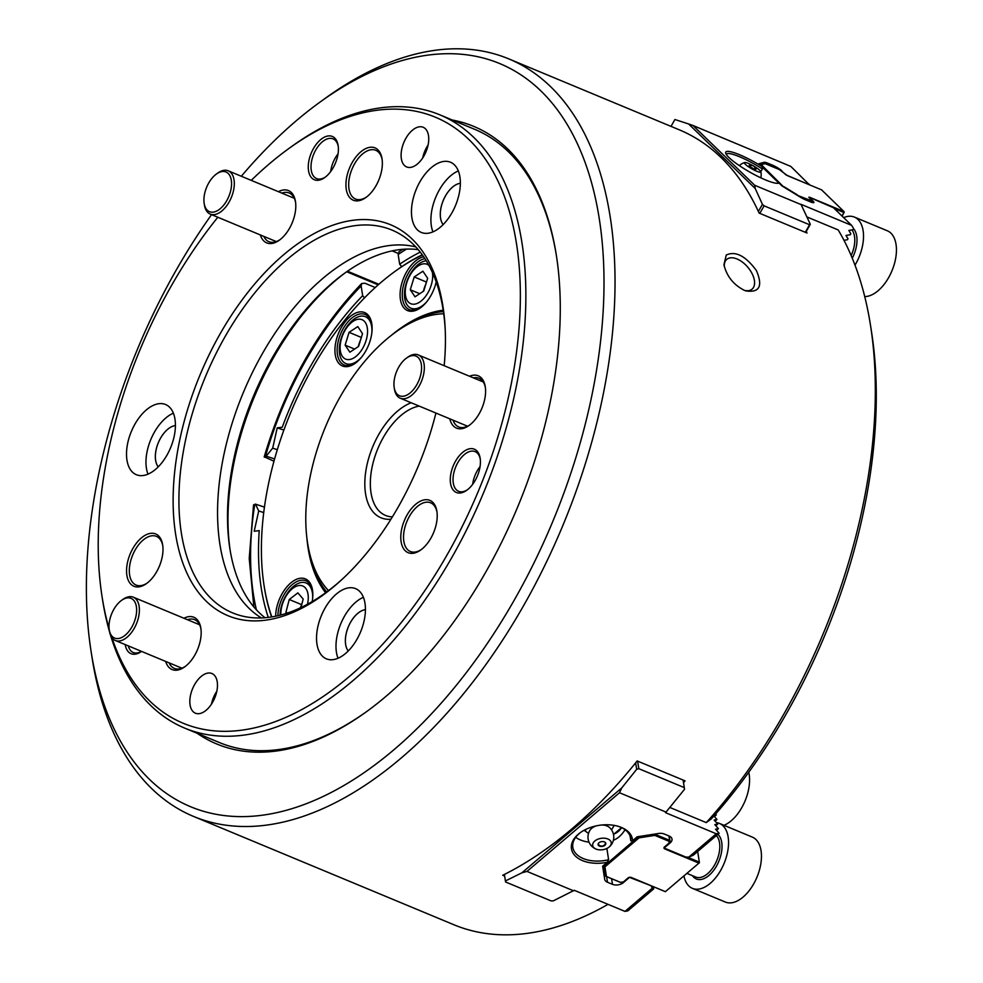 <?xml version="1.0" encoding="UTF-8"?>
<svg xmlns="http://www.w3.org/2000/svg" width="983" height="983" viewBox="0 0 983 983"><rect width="100%" height="100%" fill="white"/><g stroke="black" fill="none" stroke-linecap="round" stroke-linejoin="round"><path stroke-width="1.47" d="M217.821 217.255A328.211 183.342 -67.4 0 0 134.487 363.55A328.211 183.342 -67.4 0 0 102.085 596.792L102.601 600.134A332.119 185.529 -67.4 0 0 109.678 632.315M110.538 635.227A332.119 185.529 -67.4 0 0 184.693 728.108A332.119 185.529 -67.4 0 0 483.562 492.741A332.119 185.529 -67.4 0 0 439.856 114.839A332.119 185.529 -67.4 0 0 291.226 146.811L288.474 148.802A328.211 183.342 -67.4 0 0 251.243 180.381M439.856 114.839L474.568 129.277A332.119 185.529 112.6 0 1 556.501 256.256M367.212 711.164A332.119 185.529 112.6 0 1 219.406 742.546L184.693 728.108M230.145 550.259A205.521 114.802 112.6 0 1 345.746 272.438M403.472 143.395A21.491 12.005 112.6 0 1 423.169 127.262A21.491 12.005 112.6 0 1 426.008 151.714A21.491 12.005 112.6 0 1 406.667 166.95A21.491 12.005 112.6 0 1 403.472 143.395M428.096 144.968A21.491 12.005 -67.4 0 0 424.423 152.107A21.491 12.005 -67.4 0 0 422.69 157.956M192.201 689.636A21.491 12.005 112.6 0 1 211.91 673.515A21.491 12.005 112.6 0 1 214.736 697.967A21.491 12.005 112.6 0 1 195.396 713.191A21.491 12.005 112.6 0 1 192.201 689.636M216.825 691.209A21.491 12.005 -67.4 0 0 213.151 698.348A21.491 12.005 -67.4 0 0 211.419 704.209M173.364 413.179A38.018 21.233 -67.4 0 0 150.166 441.146A38.018 21.233 -67.4 0 0 148.003 474.138M158.214 466.876A23.445 13.098 112.6 0 1 158.324 442.682A23.445 13.098 112.6 0 1 175.416 425.553A23.445 13.098 112.6 0 0 158.349 442.694A23.445 13.098 112.6 0 0 158.226 466.864M365.43 609.657A23.445 13.098 112.6 0 0 348.351 626.785A23.445 13.098 112.6 0 0 348.24 650.992A23.445 13.098 112.6 0 1 348.375 626.798A23.445 13.098 112.6 0 1 365.43 609.681M320.741 617.164A38.018 21.233 112.6 0 1 355.588 588.633A38.018 21.233 112.6 0 1 360.589 631.885A38.018 21.233 112.6 0 1 326.381 658.831A38.018 21.233 112.6 0 1 320.741 617.164M363.391 597.295A38.018 21.233 -67.4 0 0 340.192 625.249A38.018 21.233 -67.4 0 0 338.029 658.254M443.161 224.591A23.445 13.098 112.6 0 1 443.296 200.409A23.445 13.098 112.6 0 1 460.351 183.293A23.445 13.098 112.6 0 0 443.259 200.397A23.445 13.098 112.6 0 0 443.149 224.603M415.662 190.776A38.018 21.233 112.6 0 1 450.509 162.244A38.018 21.233 112.6 0 1 455.51 205.496A38.018 21.233 112.6 0 1 421.302 232.443A38.018 21.233 112.6 0 1 415.662 190.776M458.311 170.907A38.018 21.233 -67.4 0 0 435.1 198.873A38.018 21.233 -67.4 0 0 432.95 231.865M128.306 645.892A21.491 12.005 -67.4 0 0 133.27 652.491A21.491 12.005 -67.4 0 0 141.454 651.36M382.154 159.664A26.369 14.733 -67.4 0 0 375.776 150.313A26.369 14.733 -67.4 0 0 351.595 170.108A26.369 14.733 -67.4 0 0 355.514 199.021A26.369 14.733 -67.4 0 0 366.647 196.944M485.381 387.609A26.369 14.733 -67.4 0 0 479.004 378.258A26.369 14.733 -67.4 0 0 473.388 377.853M453.04 420.171A26.369 14.733 -67.4 0 0 458.729 426.954A26.369 14.733 -67.4 0 0 469.862 424.889M437.005 512.155A26.369 14.733 -67.4 0 0 430.628 502.804A26.369 14.733 -67.4 0 0 406.446 522.6A26.369 14.733 -67.4 0 0 410.366 551.5A26.369 14.733 -67.4 0 0 421.486 549.436M200.962 629.022A26.369 14.733 -67.4 0 0 194.585 619.671A26.369 14.733 -67.4 0 0 187.434 619.708M169.125 662.874A26.369 14.733 -67.4 0 0 174.323 668.379A26.369 14.733 -67.4 0 0 185.455 666.302M162.785 545.737A26.369 14.733 -67.4 0 0 156.408 536.374A26.369 14.733 -67.4 0 0 132.226 556.169A26.369 14.733 -67.4 0 0 136.133 585.082A26.369 14.733 -67.4 0 0 147.266 583.005M480.073 466.556A21.491 12.005 -67.4 0 0 474.85 475.833A21.491 12.005 -67.4 0 0 472.688 484.287M480.269 459.086A21.491 12.005 -67.4 0 0 475.108 451.615A21.491 12.005 -67.4 0 0 455.399 467.748A21.491 12.005 -67.4 0 0 458.594 491.291A21.491 12.005 -67.4 0 0 467.539 489.694M295.588 202.351A26.369 14.733 -67.4 0 0 289.211 193A26.369 14.733 -67.4 0 0 281.851 193.11M263.837 236.399A26.369 14.733 -67.4 0 0 268.949 241.707A26.369 14.733 -67.4 0 0 280.069 239.631M338.054 153.827A21.491 12.005 -67.4 0 0 332.832 163.104A21.491 12.005 -67.4 0 0 330.669 171.558M338.25 146.356A21.491 12.005 -67.4 0 0 333.077 138.886A21.491 12.005 -67.4 0 0 313.38 155.019A21.491 12.005 -67.4 0 0 316.575 178.562A21.491 12.005 -67.4 0 0 325.52 176.965M310.849 154.061A23.445 13.098 -67.4 0 0 310.382 176.166A23.445 13.098 -67.4 0 0 324.82 177.493A23.445 13.098 -67.4 0 0 338.127 145.496A23.445 13.098 -67.4 0 0 326.344 136.367A23.445 13.098 -67.4 0 0 310.849 154.061M452.868 466.79A23.445 13.098 -67.4 0 0 452.401 488.895A23.445 13.098 -67.4 0 0 466.839 490.222A23.445 13.098 -67.4 0 0 480.146 458.225A23.445 13.098 -67.4 0 0 468.375 449.096A23.445 13.098 -67.4 0 0 452.868 466.79M403.915 521.641A28.323 15.826 -67.4 0 0 403.349 548.354A28.323 15.826 -67.4 0 0 420.798 549.952A28.323 15.826 -67.4 0 0 436.882 511.295A28.323 15.826 -67.4 0 0 422.653 500.273A28.323 15.826 -67.4 0 0 403.915 521.641M449.796 418.819A28.323 15.826 -67.4 0 0 469.161 425.406A28.323 15.826 -67.4 0 0 485.258 386.737A28.323 15.826 -67.4 0 0 469.555 376.256M349.063 169.15A28.323 15.826 -67.4 0 0 348.498 195.875A28.323 15.826 -67.4 0 0 365.946 197.472A28.323 15.826 -67.4 0 0 382.031 158.804A28.323 15.826 -67.4 0 0 367.802 147.782A28.323 15.826 -67.4 0 0 349.063 169.15M260.372 234.962A28.323 15.826 -67.4 0 0 279.381 240.159A28.323 15.826 -67.4 0 0 295.465 201.49A28.323 15.826 -67.4 0 0 278.386 191.673M129.682 555.211A28.323 15.826 -67.4 0 0 129.129 581.936A28.323 15.826 -67.4 0 0 146.565 583.533A28.323 15.826 -67.4 0 0 162.662 544.865A28.323 15.826 -67.4 0 0 148.421 533.843A28.323 15.826 -67.4 0 0 129.682 555.211M165.697 661.448A28.323 15.826 -67.4 0 0 184.755 666.83A28.323 15.826 -67.4 0 0 200.839 628.162A28.323 15.826 -67.4 0 0 183.932 618.258M102.085 596.792A328.211 183.342 -67.4 0 0 109.125 628.813M111.927 637.746A328.211 183.342 -67.4 0 0 366.512 660.883A328.211 183.342 -67.4 0 0 516.689 244.964A328.211 183.342 -67.4 0 0 288.474 148.802M415.797 246.93A201.613 112.627 -67.4 0 0 239.852 401.199A201.613 112.627 -67.4 0 0 261.429 617.938M341.175 580.191A207.327 115.81 112.6 0 1 241.892 615.948A207.327 115.81 112.6 0 1 201.834 385.668A207.327 115.81 112.6 0 1 400.622 234.47A207.327 115.81 112.6 0 1 445.238 330.104M265.041 617.742A201.613 112.627 112.6 0 1 229.875 548.6A201.613 112.627 112.6 0 1 249.78 405.328A201.613 112.627 112.6 0 1 344.382 273.409A201.613 112.627 112.6 0 1 418.205 249.633M130.714 433.048A38.018 21.233 112.6 0 1 165.574 404.517A38.018 21.233 112.6 0 1 170.575 447.781A38.018 21.233 112.6 0 1 136.354 474.715A38.018 21.233 112.6 0 1 130.714 433.048M444.169 365.701A211.714 118.267 -67.4 0 0 445.164 328.519A211.714 118.267 -67.4 0 0 345.094 221.679A211.714 118.267 -67.4 0 0 196.526 383.665A211.714 118.267 -67.4 0 0 197.042 590.55A211.714 118.267 -67.4 0 0 340.007 581.26A211.714 118.267 -67.4 0 0 435.924 413.044M125.222 644.615A23.445 13.098 -67.4 0 0 141.515 651.422A23.445 13.098 -67.4 0 0 141.54 651.397M394.195 387.499L394.453 389.17A23.445 13.098 -67.4 0 0 394.453 389.17A23.445 13.098 -67.4 0 0 400.253 398.213A23.445 13.098 -67.4 0 0 417.271 389.084A23.445 13.098 -67.4 0 0 424.066 363.98A23.445 13.098 -67.4 0 0 418.266 354.924A23.445 13.098 -67.4 0 0 407.773 357.173L406.397 358.168A21.491 12.005 -67.4 0 0 394.195 387.474A21.491 12.005 -67.4 0 0 394.195 387.499A21.491 12.005 -67.4 0 0 409.972 393.065A21.491 12.005 -67.4 0 0 421.461 365.443A21.491 12.005 -67.4 0 0 406.397 358.168M109.26 629.784L109.518 631.455A23.445 13.098 -67.4 0 0 109.518 631.455A23.445 13.098 -67.4 0 0 115.318 640.486A23.445 13.098 -67.4 0 0 132.336 631.356A23.445 13.098 -67.4 0 0 139.119 606.253A23.445 13.098 -67.4 0 0 133.332 597.197A23.445 13.098 -67.4 0 0 122.838 599.458L121.462 600.441A21.491 12.005 -67.4 0 0 109.248 629.759A21.491 12.005 -67.4 0 0 109.26 629.784A21.491 12.005 -67.4 0 0 125.038 635.337A21.491 12.005 -67.4 0 0 136.526 607.715A21.491 12.005 -67.4 0 0 121.462 600.441M204.169 203.395L204.439 205.066A23.445 13.098 -67.4 0 0 210.227 214.097A23.445 13.098 -67.4 0 0 229.113 202.019A23.445 13.098 -67.4 0 0 228.24 170.809A23.445 13.098 -67.4 0 0 217.747 173.069L216.383 174.052A21.491 12.005 -67.4 0 0 208.691 183.059A21.491 12.005 -67.4 0 0 204.169 203.395A21.491 12.005 -67.4 0 0 219.946 208.949A21.491 12.005 -67.4 0 0 231.447 181.327A21.491 12.005 -67.4 0 0 216.383 174.052M812.314 202.547L813.101 201.171L808.984 197.178L833.424 207.708L851.696 225.414L800.985 204.304L810.311 224.259L805.667 232.443M809.365 184.779L790.811 166.422L693.015 125.505L754.711 185.283L755.214 188.503L688.604 123.956L693.015 125.505M624.979 911.401L627.83 910.86L653.744 888.841L652.38 888.104L624.979 911.401L574.269 890.303L553.282 900.883L551.045 900.895L505.569 881.972L504.39 874.44A410.255 229.174 112.6 0 1 502.706 875.275L504.648 876.086M713.928 815.939L716.988 819.503L714.137 820.043L717.701 824.086L714.85 824.626L718.413 828.657L715.563 829.21L719.126 833.24L716.275 833.781L665.552 812.683L684.537 789.263L683.111 780.06L684.279 787.604L638.803 768.681L637.623 761.125M307.482 604.25A21.331 11.919 -67.4 0 0 296.424 586.224A21.331 11.919 -67.4 0 0 280.855 615.014M286.729 613.281L285.918 612.335L289.248 599.507L297.874 592.872L303.182 599.052L300.97 607.555M287.552 613.011L285.918 612.335M301.916 603.943L300.343 607.863M301.216 604.484L289.248 599.507M301.253 606.499A11.722 6.549 -67.4 0 0 300.663 607.703M312.631 598.549A25.398 14.192 -67.4 0 0 306.106 582.993A25.398 14.192 -67.4 0 0 289.297 590.697A25.398 14.192 -67.4 0 0 280.02 615.223M428.846 265.324A21.331 11.919 -67.4 0 0 410.427 274.54A21.331 11.919 -67.4 0 0 407.466 300.909A21.331 11.919 -67.4 0 0 424.078 298.193A21.331 11.919 -67.4 0 0 432.446 272.61M427.654 278.263L423.71 291.066L415.023 296.817L410.267 289.764L414.212 276.96L422.911 271.21L427.654 278.263M419.729 293.708L410.267 289.764M426.61 281.654L423.292 291.349M426.18 281.937L414.212 276.96M425.59 284.947A11.722 6.549 -67.4 0 0 424.214 288.338A11.722 6.549 -67.4 0 0 423.575 291.165M426.217 260.753A25.398 14.192 -67.4 0 0 407.933 278.68A25.398 14.192 -67.4 0 0 407.073 304.865A25.398 14.192 -67.4 0 0 411.005 308.207A25.398 14.192 -67.4 0 0 426.634 301.879M342.33 356.288A21.331 11.919 -67.4 0 0 366.057 340.585A21.331 11.919 -67.4 0 0 353.094 321.318A21.331 11.919 -67.4 0 0 342.33 356.288M362.518 333.642L358.574 346.446L349.887 352.209L345.131 345.156L349.076 332.34L357.775 326.589L362.518 333.642M354.593 349.088L345.131 345.156M361.474 337.046L358.156 346.729M361.044 337.329L349.076 332.34M360.454 340.339A11.722 6.549 -67.4 0 0 359.078 343.731A11.722 6.549 -67.4 0 0 358.426 346.544M371.906 332.254A25.398 14.192 -67.4 0 0 365.381 316.698A25.398 14.192 -67.4 0 0 344.443 330.657A25.398 14.192 -67.4 0 0 341.937 360.257A25.398 14.192 -67.4 0 0 345.869 363.587A25.398 14.192 -67.4 0 0 361.498 357.259M328.519 590.611A154.331 86.209 112.6 0 1 307.593 543.095A154.331 86.209 112.6 0 1 340.032 397.095A154.331 86.209 112.6 0 1 395.252 332.426L397.992 330.448A158.238 88.396 112.6 0 1 443.382 311.562M326.725 591.95A158.238 88.396 112.6 0 1 308.121 546.437L307.593 543.095M392.389 516.861A58.611 32.734 112.6 0 1 385.508 515.424A58.611 32.734 112.6 0 1 383.345 437.398A58.611 32.734 112.6 0 1 419.213 406.102M390.927 519.245A62.519 34.921 112.6 0 1 378.701 434.56A62.519 34.921 112.6 0 1 411.201 402.76M395.252 332.426A154.331 86.209 112.6 0 1 443.702 313.786M271.824 616.919A230.329 128.662 112.6 0 1 264.108 585.843A230.329 128.662 112.6 0 1 312.52 367.949A230.329 128.662 112.6 0 1 394.92 271.455L396.014 270.657A231.89 129.535 112.6 0 1 422.248 254.794M271.566 616.968A231.89 129.535 112.6 0 1 264.316 587.183L264.108 585.843M347.441 366.598A28.912 16.146 112.6 0 1 341.347 327.486A28.912 16.146 112.6 0 1 371.783 323.714A28.912 16.146 112.6 0 1 355.367 363.182A28.912 16.146 112.6 0 1 347.441 366.598M355.92 362.776A27.352 15.273 112.6 0 1 348.977 365.615A27.352 15.273 112.6 0 1 344.222 365.025A27.352 15.273 112.6 0 1 340.622 333.901A27.352 15.273 112.6 0 1 365.234 314.523A27.352 15.273 112.6 0 1 371.881 324.402M423.624 256.76A28.912 16.146 -67.4 0 0 400.142 292.664A28.912 16.146 -67.4 0 0 420.503 307.802A28.912 16.146 -67.4 0 0 430.837 295.686A28.912 16.146 -67.4 0 0 436.194 281.949M424.889 258.652A27.352 15.273 -67.4 0 0 404.136 283.006A27.352 15.273 -67.4 0 0 409.358 309.633A27.352 15.273 -67.4 0 0 421.056 307.384M312.606 590.697A27.352 15.273 -67.4 0 0 305.959 580.818A27.352 15.273 -67.4 0 0 301.203 580.228A27.352 15.273 -67.4 0 0 277.87 615.751M312.189 601.584A28.912 16.146 -67.4 0 0 312.508 590.021A28.912 16.146 -67.4 0 0 300.331 578.25A28.912 16.146 -67.4 0 0 275.658 616.23M391.001 335.633A160.585 89.711 112.6 0 1 443.186 310.198M325.619 592.761A160.585 89.711 112.6 0 1 306.868 537.824M394.92 271.455A230.329 128.662 112.6 0 1 422.407 255.015M273.974 461.224L264.23 456.812C284.665 387.794 317.165 330.018 361.732 283.473L364.926 283.239L375.223 287.527M264.316 457.206L266.172 456.149L274.601 458.95M266.172 456.149L272.696 448.162L277.206 427.851L282.244 427.236A234.826 131.181 -67.4 0 1 362.666 295.674L361.154 285.979L361.732 283.473M401.678 266.7L399.676 264.206L398.164 254.511L399.012 251.771L402.661 249.313M399.676 264.206A234.826 131.181 112.6 0 1 420.245 252.139M272.696 448.162L277.317 449.698M277.206 427.851L283.878 430.075M364.472 297.923L362.666 295.674M253.626 505.213L255.494 504.144L258.713 510.927L254.204 531.238L259.229 530.623A234.826 131.181 112.6 0 0 268.273 617.422M258.713 510.927L263.727 512.598M255.494 504.144L264.452 507.117M781.718 171.091L785.945 174.876L807.621 184.054M765.13 163.657L760.314 164.898L765.13 163.657L779.298 169.543L787.481 175.674L821.591 189.866L843.967 211.554L809.857 197.362L808.8 197.239L812.204 200.63L812.105 202.473M843.967 240.319L847.444 239.729L847.997 238.771L846.007 235.441L850.295 234.716L850.836 233.757L848.845 230.427L853.146 229.703L853.686 228.744L851.696 225.414M807.694 183.907L809.095 184.128M759.81 213.372L764.098 205.828L809.574 224.751L805.286 232.295M688.604 123.956L674.903 119.521L671.008 126.377M781.841 170.87A7.815 1.388 29.6 0 0 772.564 165.193L767.563 163.117A7.815 1.388 29.6 0 0 764.295 162.293L759.023 163.657L762.083 166.618L762.378 168.978A29.306 5.222 29.6 0 0 726.351 154.208A29.306 5.222 29.6 0 0 726.265 154.392M760.793 171.767L762.378 168.978M813.101 201.171A7.815 1.388 -150.4 0 1 813.912 202.535A7.815 1.388 -150.4 0 1 810.41 201.859L805.409 199.782A7.815 1.388 -150.4 0 1 800.211 197.091L782.063 185.971L779.003 183.01L777.184 183.329M762.083 166.618A30.866 5.505 29.6 0 0 725.7 153.213A30.866 5.505 29.6 0 0 749.869 172.136A30.866 5.505 29.6 0 0 778.487 183.207A30.866 5.505 29.6 0 0 779.003 183.01M241.327 176.252A402.44 224.812 112.6 0 1 319.672 102.343L325.164 98.374A410.255 229.174 112.6 0 1 508.776 58.882L679.327 129.842A410.255 229.174 112.6 0 1 758.385 211.468L762.439 204.341L755.214 188.503M806.982 216.96L838.204 229.948A410.255 229.174 112.6 0 1 870.496 325.275A410.255 229.174 112.6 0 1 706.273 822.611A35418.313 19813.459 -130.4 0 0 711.299 818.9A402.44 224.812 112.6 0 0 871.54 331.959L870.496 325.275M764.098 205.828L762.439 204.341M810.311 224.259L809.574 224.751M754.711 185.283L801.391 204.71M575.669 837.332A29.306 17.94 171.1 0 0 589.014 842.148M621.539 827.637L613.503 834.481M698.925 863.123L665.368 891.679L698.925 863.123L664.815 848.931A2.347 1.438 -8.9 0 1 664.496 846.928L669.939 842.37L664.115 848.01L685.851 857.065L688.874 857.078L693.224 855.271L719.126 833.24M664.115 848.01L670.283 842.763A7.815 4.78 171.1 0 0 672.016 839.077A7.815 4.78 171.1 0 0 669.226 836.078L664.225 834.002A7.815 4.78 171.1 0 0 658.549 833.473L637.181 836.803L632.585 840.711L630.828 840.834A29.306 17.94 171.1 0 0 630.717 838.29A29.306 17.94 171.1 0 0 618.454 826.384M669.939 842.37L668.944 835.955L669.939 842.37M665.368 891.655L631.258 877.463A2.347 1.438 171.1 0 0 631.074 877.389A2.347 1.438 171.1 0 0 628.137 877.856A2.347 1.438 171.1 0 0 627.977 877.979L623.554 881.812L628.395 877.696M629.55 877.303L623.394 882.623A7.815 4.78 -8.9 0 1 612.483 884.331L607.482 882.255A7.815 4.78 -8.9 0 1 604.692 879.269L602.64 866.183L607.236 862.275L608.612 859.707L606.867 848.464M630.791 877.315L665.368 891.679M629.562 877.389L651.225 885.818M715.833 813.777L716.275 814.932L714.481 816.455M716.988 819.503L715.194 821.026M717.701 824.086L715.907 825.609M718.413 828.657L716.619 830.18M638.803 768.681L636.665 769.345L635.657 762.833A410.255 229.174 112.6 0 1 504.39 874.44M669.915 807.485L706.273 822.611M714.53 815.263L716.275 814.932M684.537 789.263L684.279 787.604M619.499 792.74L526.974 871.405L521.899 872.818L621.797 787.887L619.499 792.74L666.179 812.155M716.275 833.781L688.874 857.078M636.665 769.345L621.797 787.887M630.042 835.845L630.828 840.834M580.879 832.245A29.306 17.94 171.1 0 0 572.819 847.309A29.306 17.94 171.1 0 0 608.612 859.707M632.585 840.711A30.866 18.898 171.1 0 0 618.995 826.556A30.866 18.898 171.1 0 0 580.412 832.564A30.866 18.898 171.1 0 0 574.736 855.382A30.866 18.898 171.1 0 0 607.236 862.275M652.995 886.555L653.744 888.841M505.409 880.965L521.899 872.818M651.311 886.433L652.38 888.104M526.974 871.405L573.642 890.831M687.252 857.065L699.318 862.091L697.672 851.487L699.429 862.767M639.073 837.848L638.581 836.816L654.961 834.26L669.62 840.367L668.981 841.288L654.813 835.39L639.073 837.848L604.938 866.871L604.041 866.195L638.545 836.594M654.813 835.39L654.924 834.039M625.077 829.738A23.445 13.098 112.6 0 1 613.404 840.195M699.417 862.73L699.318 862.091M669.226 842.898L668.981 841.288M623.247 881.997L620.273 882.316L605.614 876.222L606.45 876.517L604.938 866.871M620.617 882.402L606.45 876.517M603.869 865.126L605.614 876.222M748.763 772.269A35.167 19.648 112.6 0 1 723.992 825.315M717.049 822.734A35.167 19.648 112.6 0 1 719.445 823.422A35.167 19.648 112.6 0 1 724.078 863.443A35.167 19.648 112.6 0 1 692.425 888.362A35.167 19.648 112.6 0 1 683.935 875.927M719.445 823.422L752.364 837.123A35.167 19.648 112.6 0 1 756.984 877.131A35.167 19.648 112.6 0 1 725.343 902.05L692.425 888.362M621.661 827.686A16.6 9.277 112.6 0 1 614.203 833.879M596.239 840.01A9.375 5.738 -8.9 0 1 608.747 839.408A9.375 5.738 -8.9 0 1 608.932 847.186A9.375 5.738 -8.9 0 1 596.276 849.152A9.375 5.738 -8.9 0 1 596.239 840.01M599.569 842.357A3.907 2.396 -8.9 0 1 603.488 841.657A3.907 2.396 -8.9 0 1 605.823 843.426A3.907 2.396 -8.9 0 1 602.321 846.388A3.907 2.396 -8.9 0 1 598.094 844.63A3.907 2.396 -8.9 0 1 599.569 842.357M584.099 830.279L588.522 833.424M611.549 829.861L614.252 825.388M834.272 208.531L843.918 212.537L841.964 215.977M778.819 183.047L762.108 166.852M761.26 164.665L783.66 186.954M843.967 211.554L843.918 212.537M842.112 216.125L844.237 212.168M812.204 200.63L811.749 201.884L812.56 201.675M800.187 197.079L811.516 202.289M811.553 200.79L797.262 195.285M797.385 194.904L784.016 186.721M843.66 217.624A35.167 19.648 112.6 0 1 854.424 217.096A35.167 19.648 112.6 0 1 855.001 265.14M854.424 217.096L887.33 230.784A35.167 19.648 112.6 0 1 893.375 267.081A35.167 19.648 112.6 0 1 864.733 296.583M749.71 163.989A9.375 1.671 -150.4 0 1 760.768 171.656A9.375 1.671 -150.4 0 1 751.762 168.806A9.375 1.671 -150.4 0 1 744.696 162.539A9.375 1.671 -150.4 0 1 749.71 163.989M755.202 168.253A3.907 0.7 -150.4 0 1 755.988 169.273A3.907 0.7 -150.4 0 1 752.241 167.958A3.907 0.7 -150.4 0 1 749.193 165.414A3.907 0.7 -150.4 0 1 750.471 165.574M758.385 211.468A410.255 229.174 -67.4 0 1 759.134 213.09L807.006 233.008A410.255 229.174 -67.4 0 0 806.257 231.386M635.657 762.833A410.255 229.174 112.6 0 0 637.168 760.94L685.053 780.858A410.255 229.174 112.6 0 1 683.529 782.751M392.119 250.874L398.14 253.381M346.692 271.775L378.185 284.873M508.776 58.882A410.255 229.174 112.6 0 1 562.768 525.696A410.255 229.174 112.6 0 1 193.577 816.443A410.255 229.174 112.6 0 1 92.169 658.352L91.124 651.668A402.44 224.812 112.6 0 1 175.711 270.964A402.44 224.812 112.6 0 1 211.554 214.65M193.577 816.443L453.888 924.745A410.255 229.174 -67.4 0 0 608.022 904.348M726.265 255.052L723.943 264.71C726.695 276.211 733.465 284.751 744.278 290.304L745.839 290.894C759.515 292.922 763.029 286.139 756.406 270.546C745.532 255.863 735.493 250.702 726.265 255.052M744.438 290.378A19.537 10.924 49.6 0 0 752.081 289.137A19.537 10.924 49.6 0 0 747.756 267.167A19.537 10.924 49.6 0 0 726.781 259.365A19.537 10.924 49.6 0 0 724.299 266.491M452.389 120.049A334.466 186.831 112.6 0 1 556.341 255.248A334.466 186.831 112.6 0 1 366.389 711.766A334.466 186.831 112.6 0 1 197.214 733.318M319.672 102.343A402.44 224.812 112.6 0 1 601.829 238.537A402.44 224.812 112.6 0 1 386.602 755.804A402.44 224.812 112.6 0 1 91.124 651.668M361.154 285.979A247.138 138.05 -67.4 0 0 265.471 456.235M398.164 254.511A247.138 138.05 112.6 0 1 406.507 249.08M256.403 609.816A247.138 138.05 112.6 0 1 254.781 504.23M771.852 166.446L772.564 165.193M766.851 164.37L767.563 163.117M763.238 164.149L764.295 162.293M669.239 836.091L670.283 842.763M623.296 881.972L623.394 882.623M602.653 866.17L604.692 879.269M606.609 876.627L607.482 882.255M611.61 878.716L612.483 884.331M717.885 834.297A25.005 13.971 112.6 0 1 715.735 867.35A25.005 13.971 112.6 0 1 692.45 875.669M716.374 835.575A23.445 13.098 112.6 0 1 715.661 862.988A23.445 13.098 112.6 0 1 695.743 877.033L686.945 873.383M596.276 849.152A12.89 12.89 0 0 1 589.972 830.23A11.01 6.746 -8.9 0 1 593.339 827.17A11.01 6.746 -8.9 0 1 596.349 825.843M601.768 824.995A11.01 6.746 -8.9 0 1 609.177 827.244A12.89 12.89 0 0 1 608.932 847.186M585.979 831.593A14.352 8.786 -8.9 0 1 585.204 829.701M613.564 825.278A14.352 8.786 -8.9 0 1 613.552 826.543M853.662 228.793A25.005 13.971 112.6 0 1 852.273 258.234M851.929 229.911A23.445 13.098 112.6 0 1 851.155 255.568M483.231 381.957L418.266 354.924M467.564 426.217L400.253 398.213M199.598 624.77L133.332 597.197M181.892 668.182L115.318 640.486M294.31 198.296L228.24 170.809M378.873 284.271L347.49 271.21M276.309 241.585L210.227 214.097M306.106 582.993L310.444 584.799M411.005 308.207L415.342 310.014M345.869 363.587L350.206 365.393M365.381 316.698L369.719 318.504M253.86 606.941L249.215 558.442L253.54 504.844M598.156 843.905A3.907 3.907 0 0 0 605.54 842.75M744.696 162.539A12.89 12.89 0 0 0 739.351 165.623M760.842 177.837A12.89 12.89 0 0 0 760.768 171.656M755.362 169.322A3.907 3.907 0 0 0 749.476 165.98"/></g></svg>
